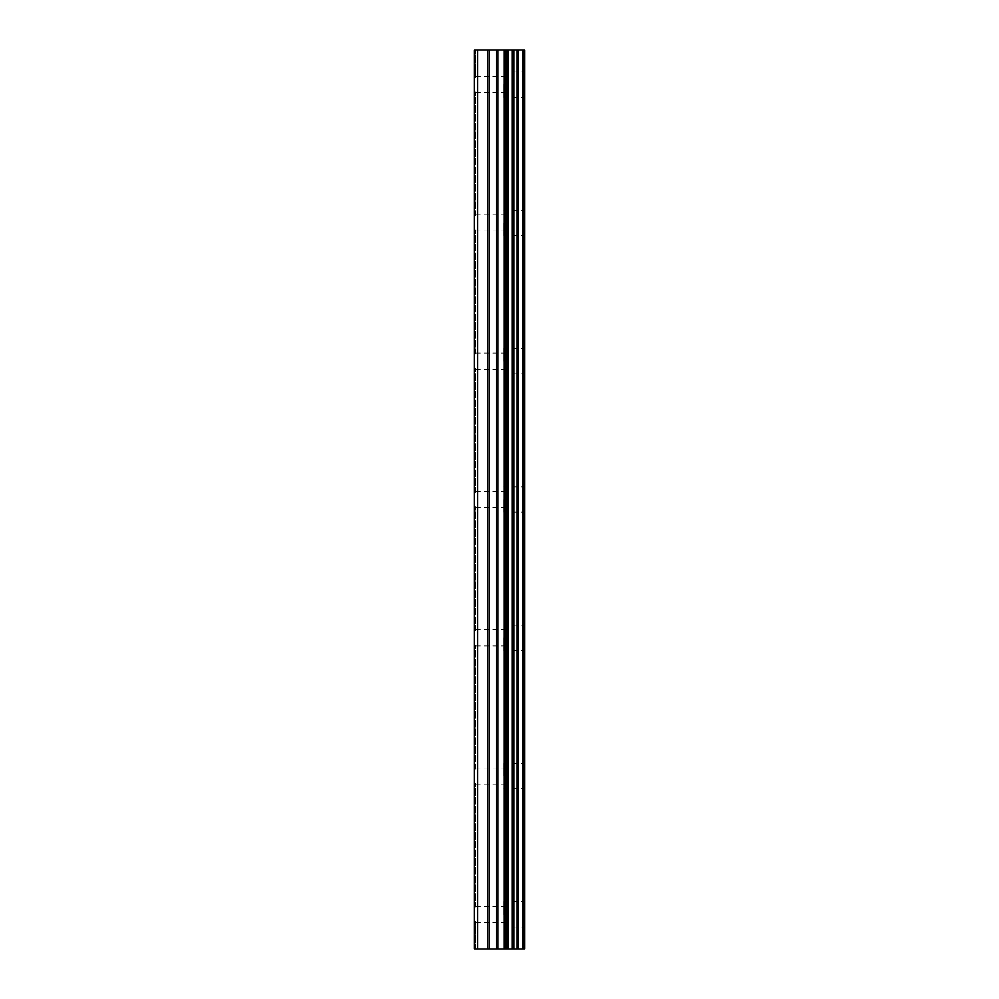 <?xml version="1.0" encoding="UTF-8"?>
<svg xmlns="http://www.w3.org/2000/svg" width="999" height="999" viewBox="0 0 999 999"><rect width="100%" height="100%" fill="white"/><g stroke="black" fill="none" stroke-linecap="round" stroke-linejoin="round"><path stroke-width="0.75" stroke-dasharray="5 3.75" d="M522.889 949.05L474.138 949.05L475.349 949.05L474.138 949.05L474.138 49.95L474.138 78.084L475.349 77.335L474.138 78.084L474.138 90.971L475.349 92.595L474.138 90.971L474.138 49.95L524.862 49.95L524.862 949.05L522.889 949.05L522.889 49.95M504.108 84.528L504.108 97.215L504.108 84.528M524.837 84.528L524.837 97.215L524.862 84.528M474.138 222.852L474.138 229.295L475.349 230.057L475.349 230.919L474.138 229.295L474.138 90.971L474.138 216.408L475.349 215.659L475.349 214.785L474.138 216.408L474.138 222.852M504.108 222.852L504.108 235.539L504.108 222.852M524.837 222.852L524.837 235.539L524.862 222.852M474.138 361.176L474.138 367.62L475.349 368.381L475.349 369.243L474.138 367.62L474.138 229.295L474.138 354.732L475.349 353.983L475.349 353.109L474.138 354.732L474.138 361.176M504.108 361.176L504.108 348.501L504.108 361.176M524.837 361.176L524.837 348.501L524.862 361.176M474.138 499.5L474.138 505.944L475.349 506.705L475.349 507.567L474.138 505.944L474.138 367.62L474.138 493.056L475.349 492.295L475.349 491.433L474.138 493.056L474.138 499.5M504.108 499.5L504.108 512.175L504.108 499.5M524.837 499.5L524.837 512.175L524.862 499.5M474.138 637.824L474.138 644.268L475.349 645.017L475.349 645.891L474.138 644.268L474.138 505.944L474.138 631.38L475.349 630.619L475.349 629.757L474.138 631.38L474.138 637.824M504.108 637.824L504.108 650.499L504.108 637.824M524.837 637.824L524.837 650.499L524.862 637.824M474.138 776.148L474.138 782.592L475.349 783.341L475.349 784.215L474.138 782.592L474.138 644.268L474.138 769.705L475.349 768.943L475.349 768.081L474.138 769.705L474.138 776.148M504.108 776.148L504.108 763.461L504.108 776.148M524.837 776.148L524.837 763.461L524.862 776.148M474.138 914.472L474.138 920.916L475.349 922.539L474.138 920.916L474.138 908.029L475.349 906.405L474.138 908.029L474.138 914.472M504.108 914.472L504.108 901.785L504.108 914.472M524.837 914.472L524.837 901.785L524.862 914.472M522.764 914.472L522.764 901.785L522.764 914.472M522.764 776.148L522.764 763.461L522.764 776.148M522.764 637.824L522.764 650.499L522.764 637.824M522.764 499.5L522.764 512.175L522.764 499.5M522.764 361.176L522.764 348.501L522.764 361.176M522.764 222.852L522.764 235.539L522.764 222.852M522.764 84.528L522.764 97.215L522.764 84.528M503.796 949.05L494.517 949.038L503.796 949.05M494.517 949.05L503.359 949.05L494.517 949.038M503.796 49.95L499.812 49.95L503.796 49.95M499.812 49.95L499.15 49.95L499.812 49.962M499.15 49.95L495.179 49.95L499.15 49.962M495.179 49.95L494.517 49.95L495.179 49.962M494.517 49.95L504.458 49.962L494.505 49.962M474.138 908.029L474.138 782.592L474.138 908.029M474.138 949.05L474.138 920.916L474.138 949.05M475.349 907.267L475.349 783.341L475.349 907.267M475.349 768.943L475.349 645.017L475.349 768.943M475.349 630.619L475.349 506.705L475.349 630.619M475.349 492.295L475.349 368.381L475.349 492.295M475.349 353.983L475.349 230.057L475.349 353.983M475.349 215.659L475.349 91.733L475.349 215.659M475.349 77.335L475.349 49.95L475.349 77.335M477.659 949.05L477.659 49.95M507.667 949.05L507.667 49.95M508.179 949.05L508.179 49.95M518.269 949.05L518.269 49.95M518.556 949.05L518.556 49.95M523.139 949.05L523.139 49.95M475.349 949.05L475.349 921.665L475.349 949.05M487.649 949.05L487.649 49.95M489.273 949.05L489.273 49.95M496.241 949.05L496.241 49.95M497.864 949.05L497.864 49.95M504.358 949.05L504.358 49.95M505.981 949.05L505.981 49.95M512.375 949.05L512.375 49.95M512.687 949.05L512.687 49.95M513.036 949.05L513.036 49.95M513.848 949.05L513.848 49.95M517.082 949.05L517.082 49.95M517.894 949.05L517.894 49.95M475.349 92.595L504.108 92.595M475.349 230.919L504.108 230.919M475.349 369.243L504.108 369.243M475.349 507.567L504.108 507.567M475.349 645.891L504.108 645.891M475.349 784.215L504.108 784.215M475.349 922.539L504.108 922.539M504.108 927.147L522.764 927.147M504.108 788.823L522.764 788.823M504.108 650.499L522.764 650.499M504.108 512.175L522.764 512.175M504.108 373.851L522.764 373.851M504.108 235.539L522.764 235.539M504.108 97.215L522.764 97.215M504.108 71.853L522.764 71.853M504.108 210.177L522.764 210.177M504.108 348.501L522.764 348.501M504.108 486.825L522.764 486.825M504.108 625.149L522.764 625.149M504.108 763.461L522.764 763.461M504.108 901.785L522.764 901.785M475.349 906.405L504.108 906.405M475.349 768.081L504.108 768.081M475.349 629.757L504.108 629.757M475.349 491.433L504.108 491.433M475.349 353.109L504.108 353.109M475.349 214.785L504.108 214.785M475.349 76.461L504.108 76.461"/><path stroke-width="1.5" d="M523.139 49.95L524.862 49.95L524.862 949.05L523.139 949.05L523.139 49.95L474.138 49.95L474.138 949.05L477.659 949.05L477.659 49.95M477.659 949.05L523.139 949.05M522.889 949.05L522.889 49.95M518.556 949.05L518.556 49.95M518.269 949.05L518.269 49.95M508.179 949.05L508.179 49.95M507.667 949.05L507.667 49.95M517.894 949.05L517.894 49.95M517.082 949.05L517.082 49.95M513.848 949.05L513.848 49.95M513.036 949.05L513.036 49.95M512.687 949.05L512.687 49.95M512.375 949.05L512.375 49.95M505.981 949.05L505.981 49.95M504.358 949.05L504.358 49.95M497.864 949.05L497.864 49.95M496.241 949.05L496.241 49.95M489.273 949.05L489.273 49.95M487.649 949.05L487.649 49.95"/></g></svg>
